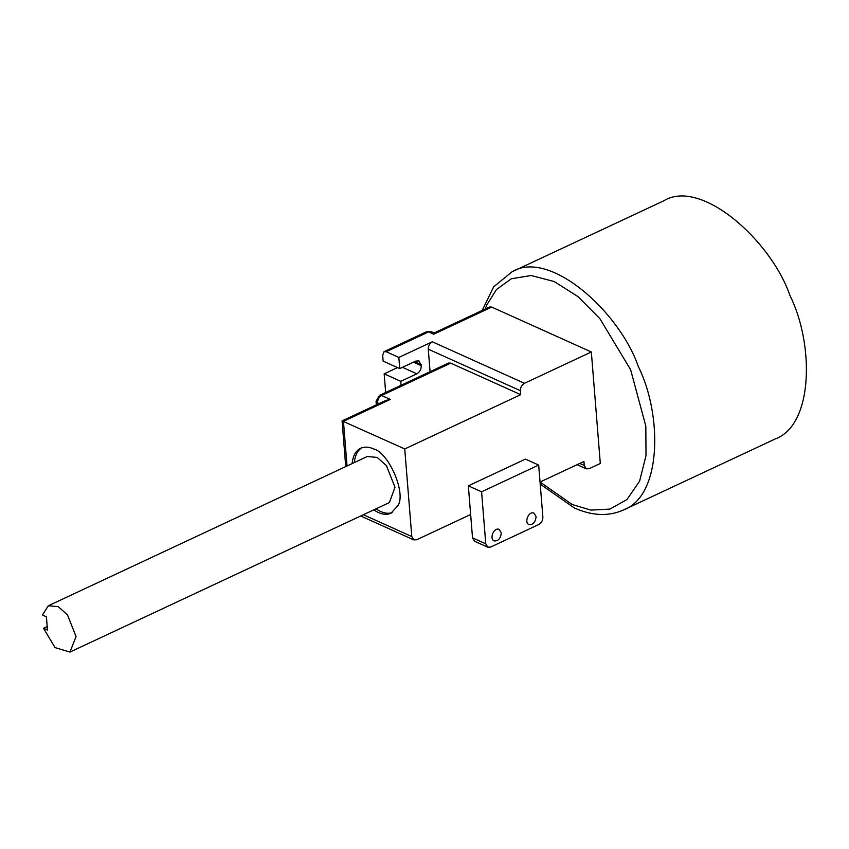 <?xml version="1.0" encoding="UTF-8"?>
<svg xmlns="http://www.w3.org/2000/svg" width="849" height="849" viewBox="0 0 849 849"><rect width="100%" height="100%" fill="white"/><g stroke="black" fill="none" stroke-linecap="round" stroke-linejoin="round"><path stroke-width="1.27" d="M579.771 463.437L584.271 465.464L583.942 461.485L540.049 482.03L572.173 504.508L590.862 510.1L609.858 509.092L626.933 499.583L639.594 481.171L646.015 455.563L645.824 426.124L630.627 369.686L599.861 318.64L578.084 296.683L554.238 281.55L531.124 275.522L511.363 278.759L496.516 289.467L486.817 304.887L485.161 309.057M584.271 465.464L586.277 468.818L589.153 468.68L600.307 463.469L591.339 351.985L524.427 383.302C521.764 384.894 520.416 387.356 520.395 390.699L520.713 394.679L404.74 448.951L342.083 420.892L345.723 466.6M363.404 514.738L411.786 536.547L404.74 448.951M411.786 536.547L413.792 539.9L416.668 539.762L470.643 514.505L472.522 537.863L474.527 541.227L487.772 547.191L490.658 547.053L538.828 524.502C541.492 522.91 542.84 520.448 542.872 517.115L538.68 465.082L481.585 491.804L485.766 543.827L487.772 547.191M538.68 465.082L525.435 459.118L468.34 485.84L470.643 514.505M401.089 385.287L400.77 381.328L384.162 373.847L385.669 392.503M379.079 403.572L377.561 402.893C377.582 399.561 378.93 397.099 381.594 395.496L379.482 395.39L448.622 363.032L450.734 363.139L381.594 395.496L390.285 399.423L385.733 400.463L342.083 420.892M520.713 394.679L450.734 363.139M430.082 371.713L428.267 349.183C428.299 345.851 429.636 343.378 432.3 341.786L524.427 383.302M373.772 509.888C380.458 514.324 386.221 515.417 391.049 513.178L397.682 505.887C406.735 494.065 388.821 452.167 373.295 448.856C369.06 446.786 364.847 446.585 360.655 448.23C355.773 450.628 352.929 455.754 352.123 463.607M400.77 381.328L416.827 373.815C419.756 372.064 421.242 369.347 421.263 365.675L418.971 360.921L415.808 361.08L399.741 368.593L383.143 361.112L382.666 355.264L384.088 351.635L386.199 351.741L398.85 357.44L432.3 341.786M397.534 367.596L384.162 373.847M434.062 332.967L433.712 334.219L428.575 331.906L431.451 331.768L434.126 332.967L489.597 306.977L491.698 307.083L591.339 351.985M399.741 368.593L398.85 357.44M361.801 447.763C357.535 450.448 355.052 455.382 354.351 462.556M376.011 508.838C382.092 512.934 387.462 514.186 392.142 512.594M69.979 652.064L389.426 502.534L394.987 487.273L386.454 465.666L377.168 457.409L367.256 456.518L48.319 605.783L42.45 615.005L46.408 616.788L47.47 630.054L43.522 628.271L55.058 647.617L69.979 652.064L76.049 636.538L67.517 614.931L58.231 606.664L48.319 605.783M43.522 628.271L47.194 626.551M623.421 510.005C662.167 495.912 662.326 414.524 638.299 366.492C619.303 311.296 549.144 248.725 511.947 271.86L663.6 200.884C700.796 177.749 770.956 240.32 789.963 295.516C813.989 343.548 813.83 424.935 775.073 439.029M536.122 516.691L534.021 513.157C528.757 510.62 523.929 522.347 528.863 524.597C532.939 525 535.358 522.358 536.122 516.691M501.324 532.97L499.223 529.447C493.959 526.9 489.141 538.637 494.065 540.887C498.151 541.28 500.57 538.648 501.324 532.97M481.585 491.804L468.34 485.84M520.395 390.699L428.267 349.183M390.285 399.423L343.452 421.337L347.039 465.984M376.351 404.856L376.065 401.29L377.561 402.893L377.667 404.241M384.088 351.635L426.463 331.8L428.575 331.906L386.199 351.741M491.698 307.083L433.712 334.219M416.827 373.815L402.437 367.33M421.263 365.675L413.474 362.162M421.178 364.614L414.588 361.642M485.766 543.827L472.522 537.863M379.482 395.39L376.065 401.29M360.729 515.99L413.792 539.9M540.208 484.089L574.179 507.861C592.082 515.905 608.478 516.616 623.389 510.016L775.052 439.039M511.936 271.86L493.651 286.845L482.221 310.426M426.463 331.8L431.451 331.768M577.097 464.69L586.277 468.818"/></g></svg>
